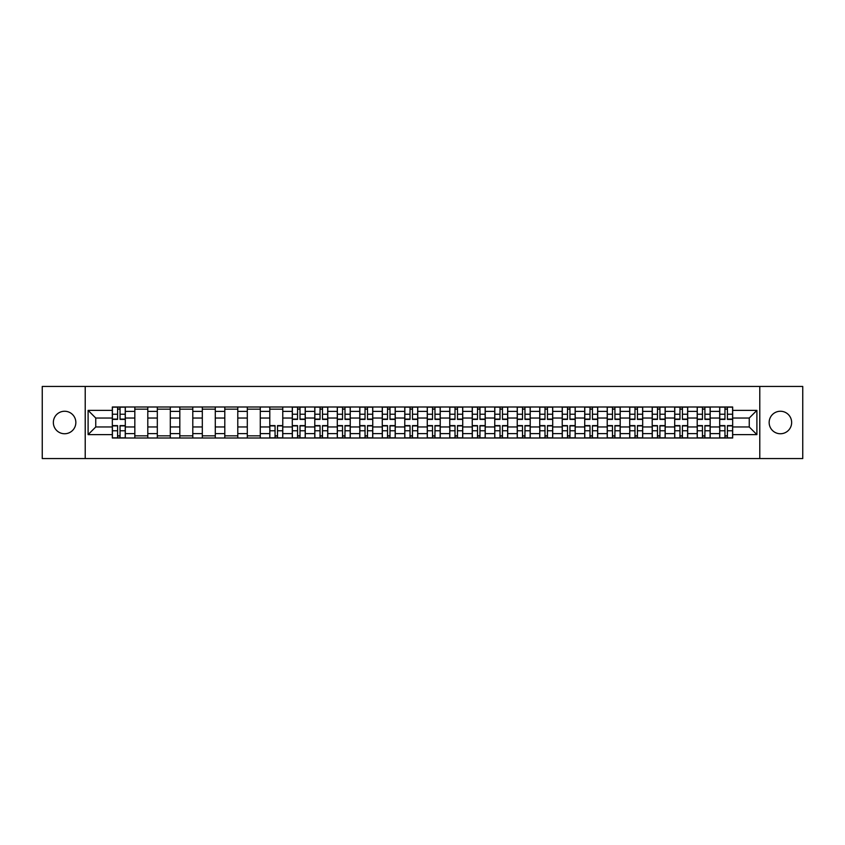 <?xml version="1.0" encoding="UTF-8"?>
<svg xmlns="http://www.w3.org/2000/svg" width="845" height="845" viewBox="0 0 845 845"><rect width="100%" height="100%" fill="white"/><g stroke="black" fill="none" stroke-linecap="round" stroke-linejoin="round"><path stroke-width="1.27" d="M780.4 411.251A11.249 11.249 0 0 0 769.151 422.5A11.249 11.249 0 0 0 780.4 433.749A11.249 11.249 0 0 0 791.649 422.5A11.249 11.249 0 0 0 780.4 411.251M64.6 411.251A11.249 11.249 0 0 0 53.351 422.5A11.249 11.249 0 0 0 64.6 433.749A11.249 11.249 0 0 0 75.849 422.5A11.249 11.249 0 0 0 64.6 411.251M759.782 458.55L802.75 458.55L802.75 386.45L42.25 386.45L42.25 458.55L759.782 458.55L759.782 386.45M134.83 438.006L134.83 411.399L125.303 411.399L125.303 438.006M125.303 411.399L125.303 406.994M134.83 411.399L134.83 406.994M147.801 406.994L147.801 438.006M157.318 438.006L157.318 406.994M170.299 406.994L170.299 438.006M179.816 438.006L179.816 406.994M192.797 406.994L192.797 438.006M202.314 438.006L202.314 406.994M215.285 406.994L215.285 438.006M224.802 438.006L224.802 406.994M237.783 406.994L237.783 438.006M247.3 438.006L247.3 406.994M260.281 406.994L260.281 438.006M269.798 438.006L269.798 406.994M282.769 406.994L282.769 438.006M292.286 438.006L292.286 406.994M305.267 406.994L305.267 438.006M314.784 438.006L314.784 406.994M327.765 406.994L327.765 438.006M337.282 438.006L337.282 406.994M350.252 406.994L350.252 438.006M359.769 438.006L359.769 406.994M372.751 406.994L372.751 438.006M382.267 438.006L382.267 406.994M395.249 406.994L395.249 438.006M404.766 438.006L404.766 406.994M417.736 406.994L417.736 438.006M427.264 438.006L427.264 406.994M440.234 406.994L440.234 438.006M449.751 438.006L449.751 406.994M462.733 406.994L462.733 438.006M472.249 438.006L472.249 406.994M485.231 406.994L485.231 438.006M494.747 438.006L494.747 406.994M507.718 406.994L507.718 438.006M517.235 438.006L517.235 406.994M530.216 406.994L530.216 438.006M539.733 438.006L539.733 406.994M552.714 406.994L552.714 438.006M562.231 438.006L562.231 406.994M575.202 406.994L575.202 438.006M584.719 438.006L584.719 406.994M597.7 406.994L597.7 438.006M607.217 438.006L607.217 406.994M620.198 406.994L620.198 438.006M629.715 438.006L629.715 406.994M642.686 406.994L642.686 438.006M652.203 438.006L652.203 406.994M665.184 406.994L665.184 438.006M674.701 438.006L674.701 406.994M687.682 406.994L687.682 438.006M697.199 438.006L697.199 406.994M710.17 406.994L710.17 438.006M719.697 438.006L719.697 406.994M719.697 426.968L710.17 426.968M697.199 426.968L687.682 426.968M674.701 426.968L665.184 426.968M652.203 426.968L642.686 426.968M629.715 426.968L620.198 426.968M607.217 426.968L597.7 426.968M584.719 426.968L575.202 426.968M562.231 426.968L552.714 426.968M539.733 426.968L530.216 426.968M517.235 426.968L507.718 426.968M494.747 426.968L485.231 426.968M472.249 426.968L462.733 426.968M449.751 426.968L440.234 426.968M427.264 426.968L417.736 426.968M404.766 426.968L395.249 426.968M382.267 426.968L372.751 426.968M359.769 426.968L350.252 426.968M337.282 426.968L327.765 426.968M314.784 426.968L305.267 426.968M292.286 426.968L282.769 426.968M269.798 426.968L260.281 426.968M247.3 426.968L237.783 426.968M224.802 426.968L215.285 426.968M202.314 426.968L192.797 426.968M179.816 426.968L170.299 426.968M157.318 426.968L147.801 426.968M134.83 426.968L125.303 426.968M719.697 418.032L710.17 418.032M697.199 418.032L687.682 418.032M674.701 418.032L665.184 418.032M652.203 418.032L642.686 418.032M629.715 418.032L620.198 418.032M607.217 418.032L597.7 418.032M584.719 418.032L575.202 418.032M562.231 418.032L552.714 418.032M539.733 418.032L530.216 418.032M517.235 418.032L507.718 418.032M494.747 418.032L485.231 418.032M472.249 418.032L462.733 418.032M449.751 418.032L440.234 418.032M427.264 418.032L417.736 418.032M404.766 418.032L395.249 418.032M382.267 418.032L372.751 418.032M359.769 418.032L350.252 418.032M337.282 418.032L327.765 418.032M314.784 418.032L305.267 418.032M292.286 418.032L282.769 418.032M269.798 418.032L260.281 418.032M247.3 418.032L237.783 418.032M224.802 418.032L215.285 418.032M202.314 418.032L192.797 418.032M179.816 418.032L170.299 418.032M157.318 418.032L147.801 418.032M134.83 418.032L125.303 418.032M95.749 426.968L112.332 426.968L112.332 418.032L95.749 418.032L95.749 426.968L88.102 434.615L88.102 410.385L112.332 410.385L112.332 418.032M732.668 418.032L732.668 426.968L749.251 426.968L749.251 418.032L732.668 418.032L732.668 406.994L112.332 406.994L112.332 410.385M732.668 410.385L756.898 410.385L756.898 434.615L732.668 434.615L732.668 426.968M112.332 426.968L112.332 438.006L732.668 438.006L732.668 434.615M112.332 434.615L88.102 434.615M85.218 458.55L85.218 386.45M120.043 435.84L117.592 435.84M117.592 409.16L120.043 409.16M147.801 435.84L134.83 435.84M134.83 409.16L147.801 409.16M170.299 435.84L157.318 435.84M157.318 409.16L170.299 409.16M192.797 435.84L179.816 435.84M179.816 409.16L192.797 409.16M215.285 435.84L202.314 435.84M202.314 409.16L215.285 409.16M237.783 435.84L224.802 435.84M224.802 409.16L237.783 409.16M260.281 435.84L247.3 435.84M247.3 409.16L260.281 409.16M277.509 435.84L275.058 435.84M269.798 409.16L282.769 409.16M300.007 435.84L297.556 435.84M297.556 409.16L300.007 409.16M322.494 435.84L320.044 435.84M320.044 409.16L322.494 409.16M344.992 435.84L342.542 435.84M342.542 409.16L344.992 409.16M367.49 435.84L365.04 435.84M365.04 409.16L367.49 409.16M389.989 435.84L387.528 435.84M387.528 409.16L389.989 409.16M412.476 435.84L410.026 435.84M410.026 409.16L412.476 409.16M434.974 435.84L432.524 435.84M432.524 409.16L434.974 409.16M457.472 435.84L455.011 435.84M455.011 409.16L457.472 409.16M479.96 435.84L477.509 435.84M477.509 409.16L479.96 409.16M502.458 435.84L500.008 435.84M500.008 409.16L502.458 409.16M524.956 435.84L522.506 435.84M522.506 409.16L524.956 409.16M547.444 435.84L544.993 435.84M544.993 409.16L547.444 409.16M569.942 435.84L567.491 435.84M567.491 409.16L569.942 409.16M592.44 435.84L589.99 435.84M589.99 409.16L592.44 409.16M614.928 435.84L612.477 435.84M612.477 409.16L614.928 409.16M637.426 435.84L634.975 435.84M634.975 409.16L637.426 409.16M659.924 435.84L657.473 435.84M657.473 409.16L659.924 409.16M682.422 435.84L679.961 435.84M679.961 409.16L682.422 409.16M704.91 435.84L702.459 435.84M702.459 409.16L704.91 409.16M727.408 435.84L724.957 435.84M724.957 409.16L727.408 409.16M88.102 410.385L95.749 418.032M749.251 426.968L756.898 434.615M749.251 418.032L756.898 410.385M120.043 419.395L120.043 407.142L125.24 407.142L125.24 419.395L120.043 419.395M117.592 409.022L120.043 409.022M122.134 407.142L112.406 407.142L112.406 419.395L117.592 419.395L117.592 407.142L115.501 407.142M117.592 425.605L117.592 437.858L112.406 437.858L112.406 425.605L117.592 425.605M120.043 435.978L117.592 435.978M115.501 437.858L125.24 437.858L125.24 425.605L120.043 425.605L120.043 437.858L122.134 437.858M300.007 419.395L300.007 407.142L305.193 407.142L305.193 419.395L300.007 419.395M297.556 409.022L300.007 409.022M302.098 407.142L292.359 407.142L292.359 419.395L297.556 419.395L297.556 407.142L295.465 407.142M322.494 419.395L322.494 407.142L327.691 407.142L327.691 419.395L322.494 419.395M320.044 409.022L322.494 409.022M324.586 407.142L314.858 407.142L314.858 419.395L320.044 419.395L320.044 407.142L317.952 407.142M344.992 419.395L344.992 407.142L350.189 407.142L350.189 419.395L344.992 419.395M342.542 409.022L344.992 409.022M347.084 407.142L337.356 407.142L337.356 419.395L342.542 419.395L342.542 407.142L340.45 407.142M367.49 419.395L367.49 407.142L372.677 407.142L372.677 419.395L367.49 419.395M365.04 409.022L367.49 409.022M369.582 407.142L359.843 407.142L359.843 419.395L365.04 419.395L365.04 407.142L362.949 407.142M389.989 419.395L389.989 407.142L395.175 407.142L395.175 419.395L389.989 419.395M387.528 409.022L389.989 409.022M392.069 407.142L382.341 407.142L382.341 419.395L387.528 419.395L387.528 407.142L385.436 407.142M412.476 419.395L412.476 407.142L417.673 407.142L417.673 419.395L412.476 419.395M410.026 409.022L412.476 409.022M414.568 407.142L404.839 407.142L404.839 419.395L410.026 419.395L410.026 407.142L407.934 407.142M434.974 419.395L434.974 407.142L440.161 407.142L440.161 419.395L434.974 419.395M432.524 409.022L434.974 409.022M437.066 407.142L427.327 407.142L427.327 419.395L432.524 419.395L432.524 407.142L430.432 407.142M457.472 419.395L457.472 407.142L462.659 407.142L462.659 419.395L457.472 419.395M455.011 409.022L457.472 409.022M459.564 407.142L449.825 407.142L449.825 419.395L455.011 419.395L455.011 407.142L452.931 407.142M479.96 419.395L479.96 407.142L485.157 407.142L485.157 419.395L479.96 419.395M477.509 409.022L479.96 409.022M482.051 407.142L472.323 407.142L472.323 419.395L477.509 419.395L477.509 407.142L475.418 407.142M502.458 419.395L502.458 407.142L507.644 407.142L507.644 419.395L502.458 419.395M500.008 409.022L502.458 409.022M504.549 407.142L494.811 407.142L494.811 419.395L500.008 419.395L500.008 407.142L497.916 407.142M524.956 419.395L524.956 407.142L530.142 407.142L530.142 419.395L524.956 419.395M522.506 409.022L524.956 409.022M527.048 407.142L517.309 407.142L517.309 419.395L522.506 419.395L522.506 407.142L520.414 407.142M547.444 419.395L547.444 407.142L552.641 407.142L552.641 419.395L547.444 419.395M544.993 409.022L547.444 409.022M549.535 407.142L539.807 407.142L539.807 419.395L544.993 419.395L544.993 407.142L542.902 407.142M569.942 419.395L569.942 407.142L575.139 407.142L575.139 419.395L569.942 419.395M567.491 409.022L569.942 409.022M572.033 407.142L562.295 407.142L562.295 419.395L567.491 419.395L567.491 407.142L565.4 407.142M592.44 419.395L592.44 407.142L597.626 407.142L597.626 419.395L592.44 419.395M589.99 409.022L592.44 409.022M594.531 407.142L584.793 407.142L584.793 419.395L589.99 419.395L589.99 407.142L587.898 407.142M275.058 425.605L275.058 437.858L269.861 437.858L269.861 425.605L275.058 425.605M277.509 435.978L275.058 435.978M272.967 437.858L282.705 437.858L282.705 425.605L277.509 425.605L277.509 437.858L279.6 437.858M297.556 425.605L297.556 437.858L292.359 437.858L292.359 425.605L297.556 425.605M300.007 435.978L297.556 435.978M295.465 437.858L305.193 437.858L305.193 425.605L300.007 425.605L300.007 437.858L302.098 437.858M320.044 425.605L320.044 437.858L314.858 437.858L314.858 425.605L320.044 425.605M322.494 435.978L320.044 435.978M317.952 437.858L327.691 437.858L327.691 425.605L322.494 425.605L322.494 437.858L324.586 437.858M342.542 425.605L342.542 437.858L337.356 437.858L337.356 425.605L342.542 425.605M344.992 435.978L342.542 435.978M340.45 437.858L350.189 437.858L350.189 425.605L344.992 425.605L344.992 437.858L347.084 437.858M365.04 425.605L365.04 437.858L359.843 437.858L359.843 425.605L365.04 425.605M367.49 435.978L365.04 435.978M362.949 437.858L372.677 437.858L372.677 425.605L367.49 425.605L367.49 437.858L369.582 437.858M387.528 425.605L387.528 437.858L382.341 437.858L382.341 425.605L387.528 425.605M389.989 435.978L387.528 435.978M385.436 437.858L395.175 437.858L395.175 425.605L389.989 425.605L389.989 437.858L392.069 437.858M410.026 425.605L410.026 437.858L404.839 437.858L404.839 425.605L410.026 425.605M412.476 435.978L410.026 435.978M407.934 437.858L417.673 437.858L417.673 425.605L412.476 425.605L412.476 437.858L414.568 437.858M432.524 425.605L432.524 437.858L427.327 437.858L427.327 425.605L432.524 425.605M434.974 435.978L432.524 435.978M430.432 437.858L440.161 437.858L440.161 425.605L434.974 425.605L434.974 437.858L437.066 437.858M455.011 425.605L455.011 437.858L449.825 437.858L449.825 425.605L455.011 425.605M457.472 435.978L455.011 435.978M452.931 437.858L462.659 437.858L462.659 425.605L457.472 425.605L457.472 437.858L459.564 437.858M477.509 425.605L477.509 437.858L472.323 437.858L472.323 425.605L477.509 425.605M479.96 435.978L477.509 435.978M475.418 437.858L485.157 437.858L485.157 425.605L479.96 425.605L479.96 437.858L482.051 437.858M500.008 425.605L500.008 437.858L494.811 437.858L494.811 425.605L500.008 425.605M502.458 435.978L500.008 435.978M497.916 437.858L507.644 437.858L507.644 425.605L502.458 425.605L502.458 437.858L504.549 437.858M522.506 425.605L522.506 437.858L517.309 437.858L517.309 425.605L522.506 425.605M524.956 435.978L522.506 435.978M520.414 437.858L530.142 437.858L530.142 425.605L524.956 425.605L524.956 437.858L527.048 437.858M544.993 425.605L544.993 437.858L539.807 437.858L539.807 425.605L544.993 425.605M547.444 435.978L544.993 435.978M542.902 437.858L552.641 437.858L552.641 425.605L547.444 425.605L547.444 437.858L549.535 437.858M567.491 425.605L567.491 437.858L562.295 437.858L562.295 425.605L567.491 425.605M569.942 435.978L567.491 435.978M565.4 437.858L575.139 437.858L575.139 425.605L569.942 425.605L569.942 437.858L572.033 437.858M589.99 425.605L589.99 437.858L584.793 437.858L584.793 425.605L589.99 425.605M592.44 435.978L589.99 435.978M587.898 437.858L597.626 437.858L597.626 425.605L592.44 425.605L592.44 437.858L594.531 437.858M614.928 419.395L614.928 407.142L620.124 407.142L620.124 419.395L614.928 419.395M612.477 409.022L614.928 409.022M617.019 407.142L607.291 407.142L607.291 419.395L612.477 419.395L612.477 407.142L610.386 407.142M612.477 425.605L612.477 437.858L607.291 437.858L607.291 425.605L612.477 425.605M614.928 435.978L612.477 435.978M610.386 437.858L620.124 437.858L620.124 425.605L614.928 425.605L614.928 437.858L617.019 437.858M637.426 419.395L637.426 407.142L642.622 407.142L642.622 419.395L637.426 419.395M634.975 409.022L637.426 409.022M639.517 407.142L629.789 407.142L629.789 419.395L634.975 419.395L634.975 407.142L632.884 407.142M634.975 425.605L634.975 437.858L629.789 437.858L629.789 425.605L634.975 425.605M637.426 435.978L634.975 435.978M632.884 437.858L642.622 437.858L642.622 425.605L637.426 425.605L637.426 437.858L639.517 437.858M659.924 419.395L659.924 407.142L665.11 407.142L665.11 419.395L659.924 419.395M657.473 409.022L659.924 409.022M662.015 407.142L652.277 407.142L652.277 419.395L657.473 419.395L657.473 407.142L655.382 407.142M657.473 425.605L657.473 437.858L652.277 437.858L652.277 425.605L657.473 425.605M659.924 435.978L657.473 435.978M655.382 437.858L665.11 437.858L665.11 425.605L659.924 425.605L659.924 437.858L662.015 437.858M682.422 419.395L682.422 407.142L687.608 407.142L687.608 419.395L682.422 419.395M679.961 409.022L682.422 409.022M684.503 407.142L674.775 407.142L674.775 419.395L679.961 419.395L679.961 407.142L677.87 407.142M679.961 425.605L679.961 437.858L674.775 437.858L674.775 425.605L679.961 425.605M682.422 435.978L679.961 435.978M677.87 437.858L687.608 437.858L687.608 425.605L682.422 425.605L682.422 437.858L684.503 437.858M704.91 419.395L704.91 407.142L710.106 407.142L710.106 419.395L704.91 419.395M702.459 409.022L704.91 409.022M707.001 407.142L697.273 407.142L697.273 419.395L702.459 419.395L702.459 407.142L700.368 407.142M702.459 425.605L702.459 437.858L697.273 437.858L697.273 425.605L702.459 425.605M704.91 435.978L702.459 435.978M700.368 437.858L710.106 437.858L710.106 425.605L704.91 425.605L704.91 437.858L707.001 437.858M727.408 419.395L727.408 407.142L732.594 407.142L732.594 419.395L727.408 419.395M724.957 409.022L727.408 409.022M729.499 407.142L719.76 407.142L719.76 419.395L724.957 419.395L724.957 407.142L722.866 407.142M724.957 425.605L724.957 437.858L719.76 437.858L719.76 425.605L724.957 425.605M727.408 435.978L724.957 435.978M722.866 437.858L732.594 437.858L732.594 425.605L727.408 425.605L727.408 437.858L729.499 437.858M697.199 411.399L687.682 411.399M674.701 411.399L665.184 411.399M652.203 411.399L642.686 411.399M629.715 411.399L620.198 411.399M607.217 411.399L597.7 411.399M584.719 411.399L575.202 411.399M562.231 411.399L552.714 411.399M539.733 411.399L530.216 411.399M517.235 411.399L507.718 411.399M494.747 411.399L485.231 411.399M472.249 411.399L462.733 411.399M449.751 411.399L440.234 411.399M427.264 411.399L417.736 411.399M404.766 411.399L395.249 411.399M382.267 411.399L372.751 411.399M359.769 411.399L350.252 411.399M337.282 411.399L327.765 411.399M314.784 411.399L305.267 411.399M292.286 411.399L282.769 411.399M269.798 411.399L260.281 411.399M247.3 411.399L237.783 411.399M224.802 411.399L215.285 411.399M202.314 411.399L192.797 411.399M179.816 411.399L170.299 411.399M157.318 411.399L147.801 411.399M719.697 411.399L710.17 411.399M697.199 433.601L687.682 433.601M674.701 433.601L665.184 433.601M652.203 433.601L642.686 433.601M629.715 433.601L620.198 433.601M607.217 433.601L597.7 433.601M584.719 433.601L575.202 433.601M562.231 433.601L552.714 433.601M539.733 433.601L530.216 433.601M517.235 433.601L507.718 433.601M494.747 433.601L485.231 433.601M472.249 433.601L462.733 433.601M449.751 433.601L440.234 433.601M427.264 433.601L417.736 433.601M404.766 433.601L395.249 433.601M382.267 433.601L372.751 433.601M359.769 433.601L350.252 433.601M337.282 433.601L327.765 433.601M314.784 433.601L305.267 433.601M292.286 433.601L282.769 433.601M269.798 433.601L260.281 433.601M247.3 433.601L237.783 433.601M224.802 433.601L215.285 433.601M202.314 433.601L192.797 433.601M179.816 433.601L170.299 433.601M157.318 433.601L147.801 433.601M134.83 433.601L125.303 433.601M719.697 433.601L710.17 433.601M120.043 419.099L125.24 419.099M120.043 414.23L125.24 414.23M112.406 419.099L117.592 419.099M112.406 414.23L117.592 414.23M117.592 425.901L112.406 425.901M117.592 430.77L112.406 430.77M125.24 425.901L120.043 425.901M125.24 430.77L120.043 430.77M300.007 419.099L305.193 419.099M300.007 414.23L305.193 414.23M292.359 419.099L297.556 419.099M292.359 414.23L297.556 414.23M322.494 419.099L327.691 419.099M322.494 414.23L327.691 414.23M314.858 419.099L320.044 419.099M314.858 414.23L320.044 414.23M344.992 419.099L350.189 419.099M344.992 414.23L350.189 414.23M337.356 419.099L342.542 419.099M337.356 414.23L342.542 414.23M367.49 419.099L372.677 419.099M367.49 414.23L372.677 414.23M359.843 419.099L365.04 419.099M359.843 414.23L365.04 414.23M389.989 419.099L395.175 419.099M389.989 414.23L395.175 414.23M382.341 419.099L387.528 419.099M382.341 414.23L387.528 414.23M412.476 419.099L417.673 419.099M412.476 414.23L417.673 414.23M404.839 419.099L410.026 419.099M404.839 414.23L410.026 414.23M434.974 419.099L440.161 419.099M434.974 414.23L440.161 414.23M427.327 419.099L432.524 419.099M427.327 414.23L432.524 414.23M457.472 419.099L462.659 419.099M457.472 414.23L462.659 414.23M449.825 419.099L455.011 419.099M449.825 414.23L455.011 414.23M479.96 419.099L485.157 419.099M479.96 414.23L485.157 414.23M472.323 419.099L477.509 419.099M472.323 414.23L477.509 414.23M502.458 419.099L507.644 419.099M502.458 414.23L507.644 414.23M494.811 419.099L500.008 419.099M494.811 414.23L500.008 414.23M524.956 419.099L530.142 419.099M524.956 414.23L530.142 414.23M517.309 419.099L522.506 419.099M517.309 414.23L522.506 414.23M547.444 419.099L552.641 419.099M547.444 414.23L552.641 414.23M539.807 419.099L544.993 419.099M539.807 414.23L544.993 414.23M569.942 419.099L575.139 419.099M569.942 414.23L575.139 414.23M562.295 419.099L567.491 419.099M562.295 414.23L567.491 414.23M592.44 419.099L597.626 419.099M592.44 414.23L597.626 414.23M584.793 419.099L589.99 419.099M584.793 414.23L589.99 414.23M275.058 425.901L269.861 425.901M275.058 430.77L269.861 430.77M282.705 425.901L277.509 425.901M282.705 430.77L277.509 430.77M297.556 425.901L292.359 425.901M297.556 430.77L292.359 430.77M305.193 425.901L300.007 425.901M305.193 430.77L300.007 430.77M320.044 425.901L314.858 425.901M320.044 430.77L314.858 430.77M327.691 425.901L322.494 425.901M327.691 430.77L322.494 430.77M342.542 425.901L337.356 425.901M342.542 430.77L337.356 430.77M350.189 425.901L344.992 425.901M350.189 430.77L344.992 430.77M365.04 425.901L359.843 425.901M365.04 430.77L359.843 430.77M372.677 425.901L367.49 425.901M372.677 430.77L367.49 430.77M387.528 425.901L382.341 425.901M387.528 430.77L382.341 430.77M395.175 425.901L389.989 425.901M395.175 430.77L389.989 430.77M410.026 425.901L404.839 425.901M410.026 430.77L404.839 430.77M417.673 425.901L412.476 425.901M417.673 430.77L412.476 430.77M432.524 425.901L427.327 425.901M432.524 430.77L427.327 430.77M440.161 425.901L434.974 425.901M440.161 430.77L434.974 430.77M455.011 425.901L449.825 425.901M455.011 430.77L449.825 430.77M462.659 425.901L457.472 425.901M462.659 430.77L457.472 430.77M477.509 425.901L472.323 425.901M477.509 430.77L472.323 430.77M485.157 425.901L479.96 425.901M485.157 430.77L479.96 430.77M500.008 425.901L494.811 425.901M500.008 430.77L494.811 430.77M507.644 425.901L502.458 425.901M507.644 430.77L502.458 430.77M522.506 425.901L517.309 425.901M522.506 430.77L517.309 430.77M530.142 425.901L524.956 425.901M530.142 430.77L524.956 430.77M544.993 425.901L539.807 425.901M544.993 430.77L539.807 430.77M552.641 425.901L547.444 425.901M552.641 430.77L547.444 430.77M567.491 425.901L562.295 425.901M567.491 430.77L562.295 430.77M575.139 425.901L569.942 425.901M575.139 430.77L569.942 430.77M589.99 425.901L584.793 425.901M589.99 430.77L584.793 430.77M597.626 425.901L592.44 425.901M597.626 430.77L592.44 430.77M614.928 419.099L620.124 419.099M614.928 414.23L620.124 414.23M607.291 419.099L612.477 419.099M607.291 414.23L612.477 414.23M612.477 425.901L607.291 425.901M612.477 430.77L607.291 430.77M620.124 425.901L614.928 425.901M620.124 430.77L614.928 430.77M637.426 419.099L642.622 419.099M637.426 414.23L642.622 414.23M629.789 419.099L634.975 419.099M629.789 414.23L634.975 414.23M634.975 425.901L629.789 425.901M634.975 430.77L629.789 430.77M642.622 425.901L637.426 425.901M642.622 430.77L637.426 430.77M659.924 419.099L665.11 419.099M659.924 414.23L665.11 414.23M652.277 419.099L657.473 419.099M652.277 414.23L657.473 414.23M657.473 425.901L652.277 425.901M657.473 430.77L652.277 430.77M665.11 425.901L659.924 425.901M665.11 430.77L659.924 430.77M682.422 419.099L687.608 419.099M682.422 414.23L687.608 414.23M674.775 419.099L679.961 419.099M674.775 414.23L679.961 414.23M679.961 425.901L674.775 425.901M679.961 430.77L674.775 430.77M687.608 425.901L682.422 425.901M687.608 430.77L682.422 430.77M704.91 419.099L710.106 419.099M704.91 414.23L710.106 414.23M697.273 419.099L702.459 419.099M697.273 414.23L702.459 414.23M702.459 425.901L697.273 425.901M702.459 430.77L697.273 430.77M710.106 425.901L704.91 425.901M710.106 430.77L704.91 430.77M727.408 419.099L732.594 419.099M727.408 414.23L732.594 414.23M719.76 419.099L724.957 419.099M719.76 414.23L724.957 414.23M724.957 425.901L719.76 425.901M724.957 430.77L719.76 430.77M732.594 425.901L727.408 425.901M732.594 430.77L727.408 430.77"/></g></svg>
